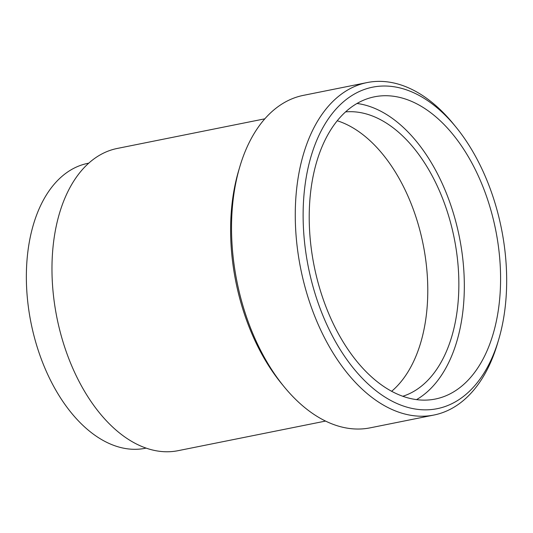 <?xml version="1.0" encoding="UTF-8"?>
<svg xmlns="http://www.w3.org/2000/svg" width="533" height="533" viewBox="0 0 533 533"><rect width="100%" height="100%" fill="white"/><g stroke="black" fill="none" stroke-linecap="round" stroke-linejoin="round"><path stroke-width="0.8" d="M88.811 163.145L87.965 163.318A145.336 87.265 78.6 0 0 26.65 288.253A145.336 87.265 78.6 0 0 145.183 448.3L146.022 448.133M264.848 118.819L117.307 148.441A154.144 92.549 78.6 0 0 52.281 280.944A154.144 92.549 78.6 0 0 177.989 450.698L325.53 421.077M367.144 82.562L303.397 95.36A169.561 101.81 78.6 0 0 239.783 166.842L238.597 170.846A163.964 98.452 78.6 0 0 230.936 242.675A163.964 98.452 78.6 0 0 281.231 383.214L283.876 386.452A169.561 101.81 78.6 0 0 370.149 427.846L433.889 415.047A169.561 101.81 -101.4 0 1 295.608 228.324A169.561 101.81 -101.4 0 1 367.144 82.562A169.561 101.81 -101.4 0 1 453.416 123.956L456.055 127.194A163.964 98.452 -101.4 0 1 506.35 267.733A163.964 98.452 -101.4 0 1 498.688 339.554A163.964 98.452 -101.4 0 1 388.75 399.35A163.964 98.452 -101.4 0 1 303.45 228.117A163.964 98.452 -101.4 0 1 350.654 96.346A163.964 98.452 -101.4 0 1 456.055 127.194M239.783 166.842A169.561 101.81 78.6 0 0 231.862 241.116A169.561 101.81 78.6 0 0 283.876 386.452M498.688 339.554L497.502 343.565A169.561 101.81 -101.4 0 1 433.889 415.047M500.274 266.547A154.144 92.549 -101.4 0 1 435.241 399.057A154.144 92.549 -101.4 0 1 309.526 229.303A154.144 92.549 -101.4 0 1 374.559 96.793A154.144 92.549 -101.4 0 1 500.274 266.547M416.5 399.65A154.144 92.549 78.6 0 0 464.016 273.822A154.144 92.549 78.6 0 0 357.043 103.482M391.602 391.322A145.336 87.265 78.6 0 0 427.493 278.999A145.336 87.265 78.6 0 0 337.289 120.764M402.715 396.292A145.336 87.265 78.6 0 0 458.567 272.763A145.336 87.265 78.6 0 0 345.617 111.897"/></g></svg>
